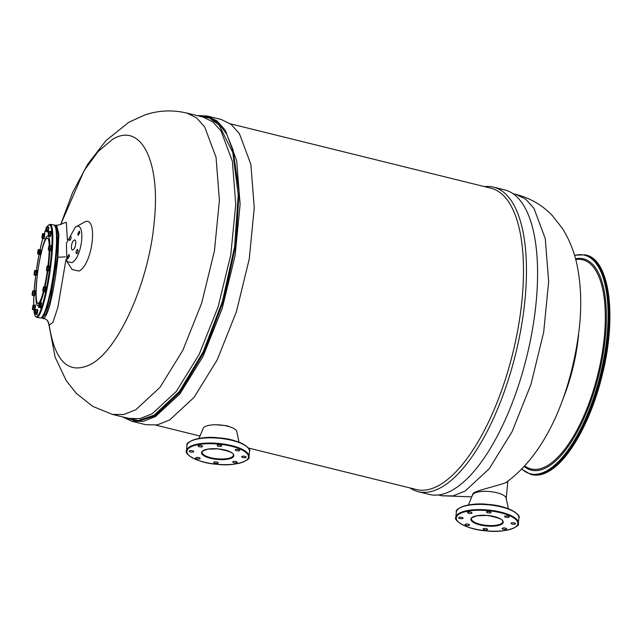 <?xml version="1.0" encoding="UTF-8"?>
<svg xmlns="http://www.w3.org/2000/svg" width="642" height="642" viewBox="0 0 642 642"><rect width="100%" height="100%" fill="white"/><g stroke="black" fill="none" stroke-linecap="round" stroke-linejoin="round"><path stroke-width="0.96" d="M50.437 231.449L50.702 233.054L49.739 236.24M50.614 231.256L51.103 231.329L51.191 233.126L50.349 236.553L49.859 236.481M48.03 227.148L48.399 227.533L47.372 231.754M48.246 226.867L48.888 227.605L47.989 232.163L47.492 232.091M45.742 229.643L44.226 233.712L43.544 238.511M44.828 233.632L44.089 238.76M39.916 249.73L39.25 254.336M40.133 249.449L40.623 249.521L40.013 254.609L39.379 254.673M36.353 270.563A46.368 6.476 98.2 0 1 39.082 254.312L36.345 270.563L36.201 274.728L35.679 275.354M36.546 270.37L37.043 270.442L36.698 274.8L35.8 275.595M34.411 290.97L34.54 293.835L33.745 295.577M34.628 290.69L35.125 290.762L35.037 293.908L34.371 295.986L33.874 295.914M34.708 305.151L34.973 306.756L34.018 309.942M34.885 304.95L35.374 305.022L35.471 306.82L34.62 310.247L34.13 310.174M37.027 309.637L37.388 310.014L36.361 314.235M37.244 309.348L37.886 310.086L36.987 314.644L36.49 314.572M40.903 302.888L40.213 307.678M41.497 302.799L40.759 307.927M45.149 287.054L44.483 291.653M45.365 286.765L45.855 286.838L45.245 291.933L44.611 291.99M48.768 266.037L48.599 270.194L48.078 270.828M48.944 265.844L49.434 265.908L49.089 270.266L48.19 271.068M50.646 245.814L50.774 248.671L49.988 250.412M50.862 245.525L51.36 245.597L51.272 248.743L50.606 250.821L50.108 250.749M48.375 236.047L48.27 235.622L49.827 236.256L50.67 233.11L50.646 231.481L48.648 231.61L48.118 235.694L48.816 235.285L49.217 232.902L49.193 231.272L48.768 231.481M50.261 235.494L48.816 235.285M50.67 233.11L49.217 232.902M48.27 235.622L48.72 231.521M48.359 227.661L46.36 227.124L45.718 229.876L46.2 231.585L47.652 231.794L48.142 229.98L48.359 227.661L46.641 226.947M48.142 229.98L46.689 229.772L46.914 227.453M46.449 227.156L45.742 231.289L46.2 231.585L46.689 229.772M42.179 238.31L42.075 237.885L43.624 238.519L44.475 235.373L44.442 233.744L42.452 233.873L41.923 237.965L42.613 237.556L43.022 235.165L42.998 233.536L42.565 233.744M44.475 235.373L43.022 235.165M44.065 237.765L42.613 237.556M42.075 237.885L42.524 233.784M40.245 250.244L38.239 249.706L37.605 252.458L38.087 254.168L39.531 254.376L40.245 250.244L38.52 249.529M40.021 252.563L38.576 252.354L38.793 250.035M38.335 249.738L37.637 253.887L38.087 254.168L38.576 252.354M34.315 275.161L34.211 274.736L35.767 275.37L36.61 272.224L36.578 270.595L34.588 270.723L34.058 274.808L34.748 274.399L35.158 272.015L35.133 270.386L34.708 270.595M36.61 272.224L35.158 272.015M36.201 274.607L34.748 274.399M34.211 274.736L34.66 270.627M34.74 291.484L32.742 290.946L32.1 293.699L32.581 295.408L34.034 295.617L34.524 293.803L34.74 291.484L33.023 290.77M34.524 293.803L33.071 293.595L33.288 291.275M32.83 290.978L32.132 295.127L32.581 295.408L33.071 293.595M32.646 309.741L32.541 309.316L34.098 309.95L34.941 306.804L34.917 305.183L32.927 305.303L32.389 309.396L33.087 308.987L33.496 306.595L33.464 304.974L33.039 305.183M34.941 306.804L33.496 306.595M34.54 309.195L33.087 308.987M32.541 309.316L32.991 305.215M37.356 310.142L35.358 309.605L34.716 312.357L35.198 314.066L36.65 314.275L37.14 312.461L37.356 310.142L35.639 309.436M37.14 312.461L35.687 312.253L35.904 309.934M35.446 309.637L34.756 313.794L35.198 314.066L35.687 312.253M38.849 307.478L38.745 307.053L40.294 307.687L41.144 304.541L41.112 302.912L39.122 303.04L38.584 307.133L39.282 306.715L39.692 304.332L39.66 302.703L39.234 302.912M41.144 304.541L39.692 304.332M40.735 306.924L39.282 306.715M38.745 307.053L39.194 302.952M45.478 287.56L43.471 287.022L42.837 289.775L43.319 291.484L44.771 291.693L45.478 287.56L43.752 286.854M43.568 287.054L42.87 291.203L43.319 291.484L44.025 287.351M45.253 289.879L43.808 289.67M46.706 270.627L46.601 270.202L48.158 270.836L49.009 267.69L48.977 266.069L46.986 266.189L46.449 270.282L47.147 269.873L47.556 267.481L47.524 265.86L47.099 266.069M48.599 270.081L47.147 269.873M49.009 267.69L47.556 267.481M46.601 270.202L47.051 266.101M50.975 246.319L48.977 245.782L48.335 248.534L48.816 250.244L50.269 250.452L50.758 248.639L50.975 246.319L49.257 245.613M50.758 248.639L49.306 248.43L49.53 246.111M49.065 245.814L48.359 249.947L48.816 250.244L49.306 248.43M48.431 322.26L49.193 325.133C54.995 362.112 68.943 375.129 91.044 364.183C119.019 349.312 149.345 280.731 154.289 221.145C160.693 160.709 140.55 121.595 112.278 139.563L98.033 151.624L84.046 170.78L60.709 224.507L72.57 192.656L87.625 164.344L106.01 140.574L128.922 122.221L144.683 115.014C158.341 110.344 172.409 109.702 186.878 113.064L203.217 117.101L212.855 121.892L221.089 131.064L232.38 161.335L235.742 204.316L230.783 254.874L218.087 306.972L199.164 354.384L176.285 391.459L152.178 413.769L140.036 418.592L128.745 418.432L112.406 414.395L92.753 406.37L76.35 393.402L66.182 380.546L55.124 357.113L48.431 322.244M66.896 261.527L72.129 269.512L78.998 271.076C93.507 264.022 98.378 212.542 83.58 222.597L75.275 227.204C86.1 219.845 82.537 257.506 71.92 262.674L66.896 261.527L66.399 243.302L75.275 227.204M61.488 223.946L66.319 222.228L67.386 239.819M65.974 259.561L57.828 307.558L52.861 322.469L49.193 325.133L47.396 320.43L48.447 322.324M54.867 225.414L55.742 225.157L58.261 234.282L57.387 257.193L50.461 299.357L46.063 313.44L42.332 318.199L43.52 318.368C43.889 318.103 45.173 318.793 47.396 320.43M42.894 317.975C43.455 321.867 48.776 311.386 50.678 301.523C53.936 287.881 56.336 273.123 57.876 257.257L58.847 234.113L56.584 225.278C60.484 224.724 62.242 224.154 61.857 223.568M42.332 318.199L41.569 317.702M73.156 249.666C75.981 248.293 76.936 238.246 74.047 240.212C71.214 241.585 70.267 251.632 73.156 249.666L72.394 249.818M74.801 240.06L74.047 240.212M67.482 257.201L67.908 258.726L69.36 256.102L68.935 254.577L67.482 257.201M70.347 236.248C69.007 238.294 68.879 239.635 69.97 240.268C71.31 238.222 71.439 236.882 70.347 236.248L70.668 236.184M79.72 232.677L79.287 231.152L77.834 233.776L78.268 235.301L79.72 232.677M76.847 253.63C78.188 251.576 78.316 250.236 77.233 249.61C75.884 251.656 75.764 252.996 76.847 253.63L76.526 253.694M57.315 247.981L57.355 248.751C57.09 250.356 56.961 250.589 56.953 249.449M57.066 233.712L56.681 235.662M47.476 305.199L47.211 307.382M51.641 289.59L51.496 291.46M55.356 269.64C55.035 270.9 54.955 270.747 55.116 269.183C55.437 267.923 55.517 268.075 55.356 269.64M145.878 424.739L157.314 424.892L169.616 420.012L194.036 397.414L217.213 359.865L236.368 311.835L249.232 259.063L254.256 207.847L250.853 164.312L239.41 133.64L231.072 124.347L221.313 119.5L207.165 116.009L216.932 120.856L225.27 130.149L236.705 160.813L240.116 204.357L235.092 255.564L222.228 308.337L203.065 356.366L179.888 393.923L155.468 416.522L143.166 421.401L131.73 421.24L145.878 424.739M197.279 115.632L208.514 116.836L218.424 123.079L226.674 134.162L232.998 149.714L239.081 192.014L235.871 244.409L223.785 299.966L204.421 351.367L180.338 391.813L154.706 415.976L137.765 421.393L122.807 416.963M198.715 115.993L209.557 118.072L219.058 125.046L232.821 152.571L238.23 195.024L234.587 246.929L222.365 301.579L203.137 351.936L179.375 391.508L154.16 415.181L138.367 420.51L124.243 417.324M232.316 427.765L226.931 425.726L215.977 424.763M248.318 447.988L416.441 489.533A155.195 60.813 -76.1 0 0 439.874 484.871A155.195 60.813 -76.1 0 0 518.479 325.976A155.195 60.813 -76.1 0 0 490.913 188.202L230.366 123.81M410.005 487.944A156.857 61.471 -76.1 0 0 418.271 491.692A156.857 61.471 -76.1 0 0 441.953 486.981A156.857 61.471 -76.1 0 0 521.4 326.385A156.857 61.471 -76.1 0 0 493.538 187.143A156.857 61.471 -76.1 0 0 484.477 186.613M418.271 491.692L429.394 494.444A156.857 61.471 -76.1 0 0 453.075 489.734A156.857 61.471 -76.1 0 0 532.515 329.137A156.857 61.471 -76.1 0 0 504.66 189.888L493.538 187.143M241.681 456.703A2.263 0.738 -174.6 0 0 241.681 456.727A2.263 0.738 -174.6 0 0 243.824 457.674A2.263 0.738 -174.6 0 0 246.175 457.184A2.263 0.738 -174.6 0 0 246.183 457.152A2.263 0.738 -174.6 0 0 244.04 456.213A2.263 0.738 -174.6 0 0 241.681 456.703M232.773 461.903A2.263 0.738 -174.6 0 0 232.773 461.927A2.263 0.738 -174.6 0 0 234.916 462.874A2.263 0.738 -174.6 0 0 237.275 462.384A2.263 0.738 -174.6 0 0 237.275 462.352A2.263 0.738 -174.6 0 0 235.132 461.405A2.263 0.738 -174.6 0 0 232.773 461.903M213.722 462.425A2.263 0.738 -174.6 0 0 213.722 462.457A2.263 0.738 -174.6 0 0 215.864 463.396A2.263 0.738 -174.6 0 0 218.224 462.906A2.263 0.738 -174.6 0 0 218.224 462.882A2.263 0.738 -174.6 0 0 216.081 461.935A2.263 0.738 -174.6 0 0 213.722 462.425M195.682 457.971A2.263 0.738 -174.6 0 0 195.682 457.995A2.263 0.738 -174.6 0 0 197.824 458.942A2.263 0.738 -174.6 0 0 200.184 458.444A2.263 0.738 -174.6 0 0 200.184 458.42A2.263 0.738 -174.6 0 0 198.041 457.473A2.263 0.738 -174.6 0 0 195.682 457.971M189.221 451.141A2.263 0.738 -174.6 0 0 189.221 451.166A2.263 0.738 -174.6 0 0 191.364 452.112A2.263 0.738 -174.6 0 0 193.724 451.615A2.263 0.738 -174.6 0 0 193.724 451.591A2.263 0.738 -174.6 0 0 191.581 450.644A2.263 0.738 -174.6 0 0 189.221 451.141M198.129 445.941A2.263 0.738 -174.6 0 0 198.129 445.965A2.263 0.738 -174.6 0 0 200.272 446.912A2.263 0.738 -174.6 0 0 202.623 446.415A2.263 0.738 -174.6 0 0 202.631 446.391A2.263 0.738 -174.6 0 0 200.489 445.444A2.263 0.738 -174.6 0 0 198.129 445.941M235.221 449.873A2.263 0.738 -174.6 0 0 235.221 449.898A2.263 0.738 -174.6 0 0 237.363 450.844A2.263 0.738 -174.6 0 0 239.715 450.355A2.263 0.738 -174.6 0 0 239.723 450.331A2.263 0.738 -174.6 0 0 237.58 449.384A2.263 0.738 -174.6 0 0 235.221 449.873M217.181 445.42A2.263 0.738 -174.6 0 0 217.181 445.444A2.263 0.738 -174.6 0 0 219.323 446.391A2.263 0.738 -174.6 0 0 221.675 445.893A2.263 0.738 -174.6 0 0 221.683 445.869A2.263 0.738 -174.6 0 0 219.54 444.922A2.263 0.738 -174.6 0 0 217.181 445.42M199.004 438.422L203.185 428.374A16.965 5.553 5.4 0 1 220.455 424.988A16.965 5.553 5.4 0 1 236.794 431.552L239.017 442.202M511.056 523.278A2.263 0.738 -174.6 0 0 511.056 523.302A2.263 0.738 -174.6 0 0 513.199 524.249A2.263 0.738 -174.6 0 0 515.55 523.752A2.263 0.738 -174.6 0 0 515.558 523.728A2.263 0.738 -174.6 0 0 513.415 522.781A2.263 0.738 -174.6 0 0 511.056 523.278M502.148 528.478A2.263 0.738 -174.6 0 0 502.148 528.502A2.263 0.738 -174.6 0 0 504.291 529.449A2.263 0.738 -174.6 0 0 506.65 528.952A2.263 0.738 -174.6 0 0 506.65 528.928A2.263 0.738 -174.6 0 0 504.508 527.981A2.263 0.738 -174.6 0 0 502.148 528.478M483.097 529A2.263 0.738 -174.6 0 0 483.097 529.024A2.263 0.738 -174.6 0 0 485.24 529.971A2.263 0.738 -174.6 0 0 487.599 529.473A2.263 0.738 -174.6 0 0 487.599 529.449A2.263 0.738 -174.6 0 0 485.456 528.502A2.263 0.738 -174.6 0 0 483.097 529M465.057 524.538A2.263 0.738 -174.6 0 0 465.057 524.57A2.263 0.738 -174.6 0 0 467.199 525.509A2.263 0.738 -174.6 0 0 469.559 525.02A2.263 0.738 -174.6 0 0 469.559 524.995A2.263 0.738 -174.6 0 0 467.416 524.049A2.263 0.738 -174.6 0 0 465.057 524.538M458.597 517.709A2.263 0.738 -174.6 0 0 458.597 517.741A2.263 0.738 -174.6 0 0 460.739 518.68A2.263 0.738 -174.6 0 0 463.099 518.19A2.263 0.738 -174.6 0 0 463.099 518.166A2.263 0.738 -174.6 0 0 460.956 517.219A2.263 0.738 -174.6 0 0 458.597 517.709M467.504 512.517A2.263 0.738 -174.6 0 0 467.504 512.541A2.263 0.738 -174.6 0 0 469.647 513.488A2.263 0.738 -174.6 0 0 471.998 512.99A2.263 0.738 -174.6 0 0 472.006 512.966A2.263 0.738 -174.6 0 0 469.864 512.019A2.263 0.738 -174.6 0 0 467.504 512.517M504.596 516.449A2.263 0.738 -174.6 0 0 504.596 516.473A2.263 0.738 -174.6 0 0 506.739 517.42A2.263 0.738 -174.6 0 0 509.09 516.922A2.263 0.738 -174.6 0 0 509.098 516.898A2.263 0.738 -174.6 0 0 506.955 515.951A2.263 0.738 -174.6 0 0 504.596 516.449M486.556 511.987A2.263 0.738 -174.6 0 0 486.556 512.011A2.263 0.738 -174.6 0 0 488.698 512.958A2.263 0.738 -174.6 0 0 491.05 512.468A2.263 0.738 -174.6 0 0 491.058 512.436A2.263 0.738 -174.6 0 0 488.915 511.497A2.263 0.738 -174.6 0 0 486.556 511.987M468.379 504.997L472.56 494.942A16.965 5.553 5.4 0 1 489.83 491.563A16.965 5.553 5.4 0 1 506.169 498.12L508.392 508.777M507.854 481.083C509.684 482.92 483.322 488.506 474.237 492.502L472.56 494.099L472.448 495.215M472.448 495.303A16.965 5.553 5.4 0 1 490.127 491.587A16.965 5.553 5.4 0 1 506.201 498.682A16.965 5.553 5.4 0 1 506.169 498.874M57.242 247.964L57.379 248.711C57.09 250.492 56.937 250.749 56.929 249.481M47.484 305.078L47.139 307.374M51.641 289.51L51.416 291.444M69.954 240.389C68.806 239.715 68.943 238.302 70.363 236.128C71.511 236.794 71.374 238.214 69.954 240.389L69.617 240.453M56.986 233.696L56.656 235.758M77.241 249.489C78.396 250.155 78.26 251.576 76.839 253.742C75.684 253.076 75.82 251.656 77.241 249.489L77.586 249.417M79.777 232.645L78.236 235.421L77.778 233.808L79.319 231.032L79.777 232.645M67.426 257.233L68.967 254.457L69.416 256.07L67.875 258.846L67.426 257.233M55.373 269.672C55.011 271.068 54.923 270.9 55.1 269.159C55.461 267.754 55.549 267.931 55.373 269.672M54.979 225.888A46.368 6.476 98.2 0 1 56.031 257.145M41.81 317.276A46.368 6.476 -81.8 0 0 56.023 257.201M53.88 224.893A47.002 6.564 98.2 0 1 55.525 256.92A47.002 6.564 -81.8 0 1 40.47 317.926C42.484 317.959 44.579 316.169 48.993 299.645C52.171 286.693 54.522 272.537 56.039 257.177C58.061 238.647 57.339 227.886 53.88 224.893L50.18 224.355A47.002 6.564 98.2 0 1 51.825 256.391A47.002 6.564 -81.8 0 1 36.779 317.397L40.47 317.926M34.628 285.08A46.368 6.476 -81.8 0 0 34.138 290.938L35.695 275.418A46.368 6.476 98.2 0 0 34.628 285.08M33.841 295.89A46.368 6.476 -81.8 0 0 33.673 304.998L33.833 295.882M36.779 317.397L35.149 315.936L33.89 309.925A46.368 6.476 -81.8 0 0 41.834 306.804A46.368 6.476 -81.8 0 0 51.095 256.495A46.368 6.476 98.2 0 0 47.075 227.011M42.789 238.399L40.069 249.465A46.368 6.476 98.2 0 1 42.797 238.399M44.25 233.696A46.368 6.476 98.2 0 1 45.734 229.732M38.592 305.359A35.19 4.911 -81.8 0 1 36.61 281.637A35.19 4.911 98.2 0 1 37.605 272.93M38.424 267.249A35.19 4.911 98.2 0 1 45.775 238.086A35.19 4.911 98.2 0 1 49.851 245.693M49.771 250.38A35.19 4.911 98.2 0 1 49.113 259.938A35.19 4.911 -81.8 0 1 48.455 265.989M40.302 302.799A35.19 4.911 -81.8 0 0 43.913 291.572M44.964 287.022A35.19 4.911 -81.8 0 0 47.829 270.788M43.343 291.492A32.991 4.606 -81.8 0 1 36.193 290.104A188.499 188.499 0 0 1 41.915 250.372A32.991 4.606 98.2 0 1 49.193 245.637M49.193 250.3A32.991 4.606 98.2 0 1 48.535 260.596A32.991 4.606 -81.8 0 1 47.957 265.916M44.426 286.95A32.991 4.606 -81.8 0 0 47.331 270.723M548.725 471.244A113.096 44.322 -76.1 0 0 606.008 355.451A113.096 44.322 -76.1 0 0 585.921 255.043C609.619 259.504 617.05 316.562 602.3 374.743C591.611 419.523 569.422 459.824 549.022 471.204C542.859 474.799 537.065 475.939 531.648 474.639A113.096 44.322 103.9 0 0 548.725 471.244M521.641 469.166L530.749 474.414A113.096 44.322 103.9 0 0 547.827 471.019A113.096 44.322 -76.1 0 0 605.109 355.227A113.096 44.322 -76.1 0 0 585.023 254.826L585.921 255.043M552.794 468.532A112.599 44.121 -76.1 0 0 602.068 375.538A112.599 44.121 -76.1 0 0 601.787 270.298M521.826 468.973A112.599 44.121 103.9 0 0 547.425 470.434A112.599 44.121 -76.1 0 0 606.217 343.35A112.599 44.121 -76.1 0 0 574.59 255.484M524.185 466.477A108.819 42.637 103.9 0 0 547.762 466.878A108.819 42.637 -76.1 0 0 604.355 345.773A108.819 42.637 -76.1 0 0 575.513 258.79M524.707 465.907A107.712 42.212 103.9 0 0 547.281 465.699A107.712 42.212 -76.1 0 0 603.151 346.929A107.712 42.212 -76.1 0 0 575.705 259.537M562.256 400.752A95.193 37.3 -76.1 0 0 578.586 334.683M438.446 494.974L441.656 495.76L452.947 495.921L465.089 491.098L489.196 468.788L512.075 431.713L530.99 384.301L543.686 332.203L548.653 281.653L545.283 238.672L533.992 208.393L525.766 199.221L516.12 194.43L512.918 193.643M112.406 414.395L123.697 414.547L135.839 409.732L159.946 387.423L182.826 350.347L201.74 302.936L214.444 250.837L219.403 200.28L216.041 157.298L204.742 127.02L196.516 117.847L186.878 113.064M57.876 257.257L65.364 256.88M248.43 457.417A30.912 10.12 -174.6 0 0 219.725 444.2A30.912 10.12 -174.6 0 0 186.974 450.901A30.912 10.12 -174.6 0 0 215.672 464.126A30.912 10.12 -174.6 0 0 248.43 457.417M249.513 451.446A31.418 10.28 -174.6 0 0 219.749 438.301A31.418 10.28 -174.6 0 0 187.015 445.171A31.418 10.28 -174.6 0 0 186.958 445.532L187.023 445.131C184.84 442.515 199.951 435.244 219.155 437.908C238.567 439.008 252.266 448.525 249.513 451.446L248.96 457.048C251.15 459.664 236.031 466.927 216.827 464.27C197.423 463.171 183.716 453.645 186.469 450.732A31.418 10.28 5.4 0 1 186.525 450.379A31.418 10.28 5.4 0 1 219.259 443.51A31.418 10.28 5.4 0 1 249.024 456.647A31.418 10.28 5.4 0 1 248.968 457M189.494 441.985A30.912 10.12 5.4 0 1 219.235 437.94A30.912 10.12 5.4 0 1 247.692 447.482M233.359 455.347A15.705 5.144 -174.6 0 0 233.383 455.17C234.306 453.1 229.154 451.005 217.935 448.886L207.791 449.167C202.663 450.941 200.777 451.912 202.126 452.08A15.705 5.144 -174.6 0 0 202.11 452.209A15.705 5.144 -174.6 0 0 216.988 458.781A15.705 5.144 -174.6 0 0 233.359 455.347M201.588 452.449A16.21 5.305 5.4 0 1 218.762 448.935A16.21 5.305 5.4 0 1 233.816 455.868A16.21 5.305 5.4 0 1 216.643 459.383A16.21 5.305 5.4 0 1 201.588 452.449M517.805 523.992A30.912 10.12 -174.6 0 0 489.1 510.767A30.912 10.12 -174.6 0 0 456.35 517.476A30.912 10.12 -174.6 0 0 485.047 530.693A30.912 10.12 -174.6 0 0 517.805 523.992M518.888 518.014A31.418 10.28 -174.6 0 0 489.124 504.877A31.418 10.28 -174.6 0 0 456.39 511.746A31.418 10.28 -174.6 0 0 456.334 512.099L456.398 511.698C454.215 509.082 469.326 501.819 488.53 504.476C507.942 505.575 521.641 515.101 518.888 518.014L518.335 523.615C520.526 526.231 505.406 533.502 486.203 530.838C466.798 529.746 453.091 520.221 455.844 517.3A31.418 10.28 5.4 0 1 455.9 516.946A31.418 10.28 5.4 0 1 488.634 510.077A31.418 10.28 5.4 0 1 518.399 523.214A31.418 10.28 5.4 0 1 518.343 523.575M458.869 508.552A30.912 10.12 5.4 0 1 488.61 504.516A30.912 10.12 5.4 0 1 517.067 514.057M502.734 521.914A15.705 5.144 -174.6 0 0 502.758 521.737C503.681 519.675 498.529 517.58 487.31 515.454L477.166 515.735C472.039 517.516 470.153 518.487 471.501 518.648L471.485 518.784A15.705 5.144 -174.6 0 0 486.363 525.349A15.705 5.144 -174.6 0 0 502.734 521.914M470.963 519.025A16.21 5.305 5.4 0 1 488.137 515.51A16.21 5.305 5.4 0 1 503.192 522.444A16.21 5.305 5.4 0 1 486.018 525.958A16.21 5.305 5.4 0 1 470.963 519.025M50.18 224.355L48.206 225.302L47.018 227.003M55.501 262.353L54.819 268.212M54.522 270.451L52.604 282.448M44.154 238.816L43.656 238.744M44.908 233.592L44.41 233.519M41.569 302.759L41.08 302.687M40.823 307.983L40.326 307.911M47.283 307.39L46.834 307.325M51.569 291.468L50.887 291.372M51.89 289.229L51.344 289.149M55.148 270.547L54.482 270.451M55.477 268.308L54.787 268.204M57.074 250.228L56.6 250.163M57.395 247.989L56.745 247.892M530.749 474.414L531.648 474.639M585.023 254.826L574.51 255.227M506.353 482.278C549.239 451.045 572.824 387.094 579.638 325.109C581.556 305.183 580.946 286.476 577.808 268.982C575.304 254.489 570.216 241.023 562.544 228.584L552.369 215.616C542.482 205.223 530.404 198.161 516.12 194.43M441.656 495.76L471.766 496.86M55.742 225.157L56.584 225.278M207.165 116.009L196.95 115.552M131.73 421.24L122.478 416.883M199.999 436.038L155.894 425.14M186.469 450.732L186.958 445.532M455.844 517.3L456.334 512.099M507.854 481.195L506.225 498.409"/></g></svg>
